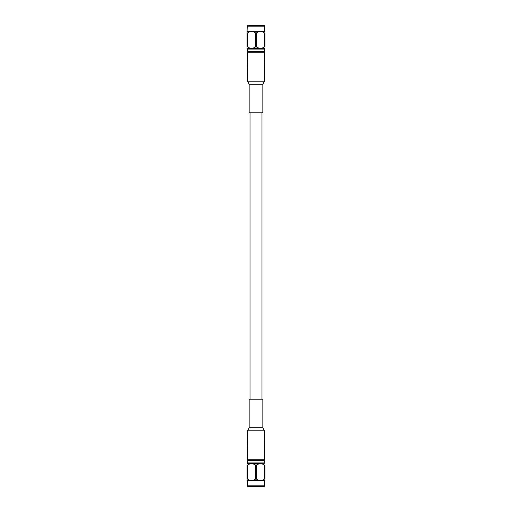 <?xml version="1.0" encoding="UTF-8"?>
<svg xmlns="http://www.w3.org/2000/svg" width="512" height="512" viewBox="0 0 512 512"><rect width="100%" height="100%" fill="white"/><g stroke="black" fill="none" stroke-linecap="round" stroke-linejoin="round"><path stroke-width="0.77" d="M261.984 399.162L261.984 112.838M247.053 465.152L247.398 465.152L247.398 479.021L247.053 479.021L247.053 465.152C247.053 463.302 247.053 463.302 247.053 465.152C247.053 463.302 247.053 463.302 247.053 465.152M255.654 465.152L256.346 465.152L256.346 479.021L255.654 479.021L255.654 465.152C252.915 463.302 250.157 463.302 247.398 465.152M264.602 465.152L264.947 465.152L264.947 479.021L264.602 479.021L264.602 465.152C261.837 463.302 259.085 463.302 256.346 465.152M264.947 465.152C264.947 463.302 264.947 463.302 264.947 465.152C264.947 463.302 264.947 463.302 264.947 465.152M264.947 463.795L247.251 463.494L247.053 464.115M264.947 479.021C264.947 480.864 264.947 480.864 264.947 479.021C264.947 480.864 264.947 480.864 264.947 479.021M264.947 480.371L264.947 480.051M256.346 479.021C259.085 480.864 261.837 480.864 264.602 479.021M247.398 479.021C250.138 480.864 252.89 480.864 255.654 479.021M247.053 479.021C247.053 480.864 247.053 480.864 247.053 479.021C247.053 480.864 247.053 480.864 247.053 479.021M247.053 480.371L264.947 480.435M249.402 464.122L249.958 463.949M264.749 485.83L264.179 486.4L247.821 486.4L247.251 485.83L264.749 485.83L264.749 480.672M264.762 460.326L247.238 460.326L247.238 462.925L264.762 462.925L264.474 430.784L262.842 427.789L262.842 399.162L249.158 399.162L249.158 427.789L262.842 427.789M264.947 46.848L264.602 46.848L264.602 32.979L264.947 32.979L264.947 46.848C264.947 48.698 264.947 48.698 264.947 46.848C264.947 48.698 264.947 48.698 264.947 46.848M256.346 46.848L255.654 46.848L255.654 32.979L256.346 32.979L256.346 46.848C259.085 48.698 261.837 48.698 264.602 46.848M247.398 46.848L247.053 46.848L247.053 32.979L247.398 32.979L247.398 46.848C250.138 48.698 252.89 48.698 255.654 46.848M251.514 48.269L250.982 48.243M249.402 31.955L249.958 31.776M247.053 46.848C247.053 48.698 247.053 48.698 247.053 46.848C247.053 48.698 247.053 48.698 247.053 46.848M247.053 32.979C247.053 31.136 247.053 31.136 247.053 32.979C247.053 31.136 247.053 31.136 247.053 32.979M247.251 26.17L247.821 25.6L264.179 25.6L264.749 26.17L247.251 26.17L247.053 31.949M255.654 32.979C252.915 31.136 250.157 31.136 247.398 32.979M264.602 32.979C261.837 31.136 259.085 31.136 256.346 32.979M247.053 48.269L264.749 48.506L264.947 47.885M264.947 32.979C264.947 31.136 264.947 31.136 264.947 32.979C264.947 31.136 264.947 31.136 264.947 32.979M247.251 31.328L264.947 31.565M247.238 51.674L264.762 51.674L264.762 49.075L247.238 49.075L247.526 81.216L249.158 84.211L249.158 112.838L262.842 112.838L262.842 84.211L249.158 84.211M247.238 460.326L247.526 430.784L264.474 430.784M247.526 459.226L264.474 459.226M264.762 51.674L264.474 81.216L247.526 81.216M264.474 52.774L247.526 52.774M250.016 399.162L250.016 112.838M247.251 485.83L247.251 480.672M262.01 463.494L262.01 462.925M249.99 463.494L249.99 462.925M247.526 430.784L249.158 427.789M264.749 26.17L264.749 31.328M249.99 48.506L249.99 49.075M262.01 48.506L262.01 49.075M264.474 81.216L262.842 84.211"/></g></svg>

